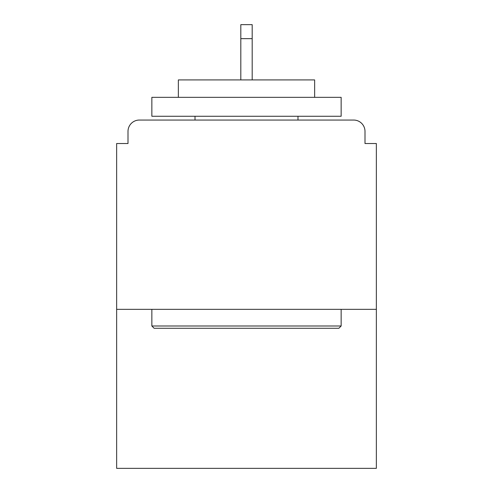 <?xml version="1.0" encoding="UTF-8"?>
<svg xmlns="http://www.w3.org/2000/svg" width="493" height="493" viewBox="0 0 493 493"><rect width="100%" height="100%" fill="white"/><g stroke="black" fill="none" stroke-linecap="round" stroke-linejoin="round"><path stroke-width="0.74" d="M364.999 143.525L364.999 131.409L364.999 143.525L376.356 143.525L376.356 468.35L116.644 468.35L116.644 143.525L128.001 143.525L128.001 131.409L128.001 143.525M376.356 309.345L116.644 309.345M364.999 131.409A11.357 11.357 0 0 0 353.641 120.052L139.359 120.052A11.357 11.357 0 0 0 128.001 131.409M353.641 120.052L305.561 120.052L353.641 120.052M187.439 120.052L139.359 120.052L187.439 120.052M338.876 328.276L154.124 328.276L151.856 326.002L341.144 326.002L338.876 328.276M151.856 97.337L341.144 97.337L341.144 116.268L151.856 116.268L151.856 97.337M314.645 97.337L314.645 79.921L178.355 79.921L178.355 97.337M151.856 309.345L151.856 326.002M341.144 309.345L341.144 326.002M195.012 116.268L195.012 120.052M297.988 116.268L297.988 120.052M252.182 38.657L240.818 38.657L240.818 24.65L252.182 24.65L252.182 79.921M240.818 38.657L240.818 79.921"/></g></svg>
